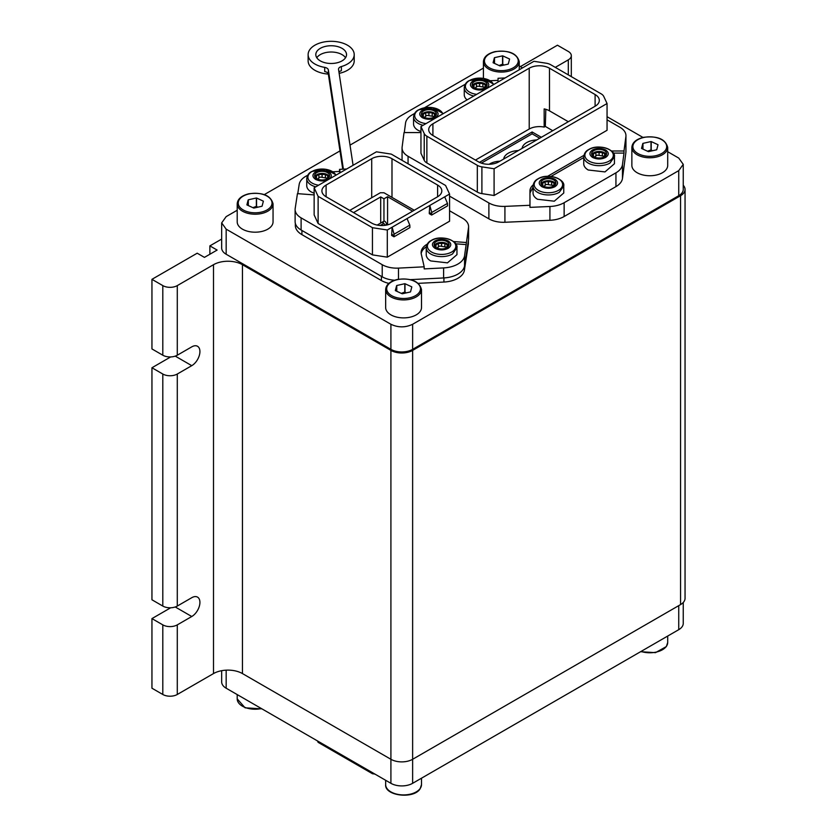 <?xml version="1.0" encoding="UTF-8"?>
<svg xmlns="http://www.w3.org/2000/svg" width="837" height="837" viewBox="0 0 837 837"><rect width="100%" height="100%" fill="white"/><g stroke="black" fill="none" stroke-linecap="round" stroke-linejoin="round"><path stroke-width="1.26" d="M237.206 210.244L226.168 216.616L221.669 222.893L226.168 229.16L390.91 324.275C398.15 327.706 405.39 327.706 412.631 324.275L678.744 170.633L683.243 164.355L678.744 158.088L667.706 151.717M642.983 137.435L607.055 116.699M522.518 67.891L519.254 66.008M483.409 68.1L350.023 145.115M339.989 150.901L264.325 194.592M683.243 164.355L683.243 189.444A15.359 8.872 180 0 1 678.744 195.712L412.631 349.353A15.359 8.872 180 0 1 390.91 349.353L226.168 254.249A15.359 8.872 180 0 1 221.669 247.972L221.669 222.893M683.243 602.504L683.243 623.408A15.359 8.872 180 0 1 678.744 629.675L412.631 783.317A15.359 8.872 180 0 1 390.91 783.317L226.168 688.213A15.359 8.872 180 0 1 221.669 681.935L221.669 670.688M343.39 169.158L328.355 69.963A5.116 2.961 180 0 0 324.693 67.379A23.038 13.298 180 0 1 308.131 54.614A23.038 13.298 180 0 1 337.646 41.85A23.038 13.298 180 0 1 354.208 54.614L354.208 60.892A23.038 13.298 180 0 1 339.152 73.363M328.345 74.095A23.038 13.298 180 0 1 314.879 70.298A23.038 13.298 180 0 1 308.131 60.892L308.131 54.614M354.208 54.614A23.038 13.298 180 0 1 341.381 66.541L341.381 70.716A5.116 2.961 180 0 0 338.975 72.181M468.396 240.617L468.396 243.326A22.526 13.005 180 0 1 468.312 244.467L464.399 270.225A22.526 13.005 180 0 1 443.924 282.048L418.259 283.345M388.849 283.387A22.526 13.005 180 0 1 381.41 280.541L301.916 234.642A22.526 13.005 180 0 1 295.325 225.446L295.325 223.312M342.751 169.189L328.355 74.148A5.116 2.961 180 0 0 324.693 71.564L324.693 67.379M316.794 57.753A15.359 8.872 180 0 1 342.03 54.614A15.359 8.872 180 0 1 345.535 57.753M353.078 165.297L338.556 69.45A5.116 2.961 180 0 1 338.535 69.189A5.116 2.961 180 0 1 341.381 66.541M381.41 280.541L381.41 276.356L301.916 230.457L301.916 234.642M449.563 210.767L462.599 218.29A20.486 11.823 180 0 1 468.594 226.649L468.594 238.775A20.486 11.823 180 0 1 468.511 239.811L464.545 265.863A23.038 13.298 180 0 1 459.806 272.841A22.526 13.005 180 0 1 455.715 275.216A23.038 13.298 180 0 1 443.61 277.947L410.548 279.631M342.03 48.347A15.359 8.872 180 0 1 346.528 54.614A15.359 8.872 180 0 1 337.049 62.806A15.359 8.872 180 0 1 320.309 60.892A15.359 8.872 180 0 1 315.811 54.614A15.359 8.872 180 0 1 325.29 46.422A15.359 8.872 180 0 1 342.03 48.347M170.685 607.777L151.947 618.595L151.947 688.213L162.807 694.48A10.243 5.911 0 0 0 177.287 694.48L213.498 673.576A20.486 11.823 0 0 1 242.458 673.576L390.91 759.285A15.359 8.872 0 0 0 412.631 759.285L680.554 604.596A15.359 8.872 0 0 0 685.053 598.329L685.053 189.444A15.359 8.872 0 0 0 683.243 185.27M390.91 783.317L390.91 350.4L242.458 264.701A20.486 11.823 0 0 0 213.498 264.701L177.287 285.605A10.243 5.911 0 0 1 162.807 285.605L151.947 279.328L151.947 348.935L162.807 355.212L162.807 285.605M175.247 606.971L191.767 616.513A11.519 6.654 120 0 0 199.3 606.354A11.519 6.654 120 0 0 197.532 597.126A11.519 6.654 120 0 0 191.767 597.691L177.287 606.061A10.243 5.911 180 0 1 162.807 606.061L151.947 599.784L151.947 367.757L162.807 374.024A10.243 5.911 0 0 0 177.287 374.024L191.767 365.664A11.519 6.654 120 0 0 199.3 355.505A11.519 6.654 120 0 0 197.532 346.277A11.519 6.654 120 0 0 191.767 346.853L177.287 355.212A10.243 5.911 180 0 1 162.807 355.212M475.447 160.076L529.214 129.034A14.334 8.276 0 0 1 544.165 127.088L545.316 126.418L552.744 130.708M541.34 137.289L532.112 131.964L479.475 162.347M394.604 280.217A20.486 11.823 180 0 1 382.216 276.817L301.111 229.997A20.486 11.823 180 0 1 295.116 221.638L295.116 209.512A20.486 11.823 180 0 1 295.189 208.476L297.449 193.64L314.147 194.916M459.806 272.841A22.526 13.005 180 0 1 455.715 275.216M498.8 161.855L595.107 106.247A14.334 8.276 0 0 0 599.313 100.398A14.334 8.276 0 0 0 595.107 94.539L549.49 68.205A14.334 8.276 0 0 0 529.214 68.205L432.907 123.803A14.334 8.276 0 0 0 428.711 129.662A14.334 8.276 0 0 0 432.907 135.51L478.523 161.855A14.334 8.276 0 0 0 498.8 161.855M568.313 121.71L549.49 110.85A14.334 8.276 0 0 0 544.165 108.904L544.165 127.088M427.288 244.111A20.486 11.823 180 0 0 421.116 252.575A20.486 11.823 180 0 0 421.293 254.113L424.181 266.815L398.496 268.112A20.486 11.823 180 0 1 382.216 264.701L301.111 217.871A20.486 11.823 180 0 1 295.116 209.512M307.713 175.299A23.038 13.298 180 0 0 299.165 184.517L297.763 193.671M346.675 168.99L339.529 169.356L339.529 171.439L332.938 171.773M468.594 226.649A20.486 11.823 180 0 1 468.511 227.685L464.545 255.829A23.038 13.298 180 0 1 443.61 267.913L424.181 268.897L424.181 266.815M371.712 197.72L371.712 158.716L326.095 185.05A14.334 8.276 180 0 0 321.9 190.909A14.334 8.276 180 0 0 326.095 196.758L371.712 223.102A14.334 8.276 180 0 0 391.988 223.102L437.615 196.758L437.615 185.05A14.334 8.276 180 0 1 441.81 190.909A14.334 8.276 180 0 1 437.615 196.758M601.144 93.838L550.704 64.721A10.243 5.911 0 0 0 546.111 63.193L533.922 61.3L420.959 126.523L424.223 133.564A10.243 5.911 0 0 0 426.87 136.211L477.32 165.328A10.243 5.911 0 0 0 481.903 166.866L494.092 168.75L607.055 103.526L603.791 96.496A10.243 5.911 0 0 0 601.144 93.838M414.263 210.244L383.953 192.751L380.333 192.751L349.74 210.411M353.538 212.608L380.699 196.925L383.953 198.808L387.573 196.716L412.631 211.186M453.57 241.558L466.261 242.521M340.282 172.684L339.529 169.356M449.563 194.038L449.563 221.219L387.29 257.168L372.444 254.877L318.123 223.51L314.147 214.942L314.147 187.77L319.002 184.967L376.42 151.821L391.266 154.113L445.587 185.479L449.563 194.038L444.709 196.841L447.471 203.401L431.735 212.483L429.789 205.452L444.709 196.841M455.705 243.808L466.261 244.613M372.444 254.877L372.444 227.695L318.123 196.339L314.147 187.77M372.444 227.695L387.29 229.997L429.789 205.452L429.287 212.441L431.641 213.791L431.641 215.046L447.565 205.85L447.471 203.401M371.712 158.716A14.334 8.276 180 0 1 391.988 158.716L437.615 185.05M420.959 126.523L420.959 153.276L424.223 160.317A10.243 5.911 0 0 0 426.87 162.964L426.87 136.211M494.092 168.75L494.092 195.502L481.903 193.619A10.243 5.911 0 0 1 477.32 192.091L426.87 162.964M607.055 103.526L607.055 130.29L494.092 195.502M383.953 198.808L383.953 221.188M387.573 196.716L387.573 224.839M318.123 223.51L318.123 196.339M431.641 213.791L431.735 212.483M431.641 215.046L429.287 213.686L429.287 212.441M374.924 774.089L372.444 773.712L318.123 742.346L317.464 740.923M314.147 193.263L311.249 191.955A15.359 8.872 180 0 1 306.75 185.678L306.75 178.752A15.359 8.872 180 0 0 311.249 185.019A15.359 8.872 180 0 0 315.779 186.829M318.594 185.207A14.219 8.203 180 0 1 312.065 183.052A14.219 8.203 180 0 1 312.065 171.449A14.219 8.203 180 0 1 332.163 171.449A14.219 8.203 180 0 1 335.888 175.215M328.617 179.4C324.369 181.451 320.037 181.451 315.612 179.4C312.055 176.848 312.055 174.347 315.612 171.899C319.86 169.838 324.191 169.838 328.617 171.899C332.174 174.452 332.174 176.952 328.617 179.4M327.413 172.589A7.502 4.331 -0 0 0 316.804 172.589A7.502 4.331 -0 0 0 314.607 175.644A7.502 4.331 -0 0 0 316.804 178.71A7.502 4.331 -0 0 0 327.413 178.71A7.502 4.331 -0 0 0 329.611 175.644A7.502 4.331 -0 0 0 327.413 172.589M456.95 254.657L447.471 262.86L430.731 260.935A15.359 8.872 180 0 1 426.232 254.657L426.232 247.731A15.359 8.872 180 0 0 430.731 254.009A15.359 8.872 180 0 0 452.461 254.009L456.96 247.731L456.96 254.657M451.645 252.031A14.219 8.203 180 0 1 431.547 252.031A14.219 8.203 180 0 1 431.547 240.428A14.219 8.203 180 0 1 451.645 240.428A14.219 8.203 180 0 1 451.645 252.031M448.098 248.38C443.851 250.43 439.519 250.43 435.094 248.38C431.536 245.827 431.536 243.326 435.094 240.878C439.341 238.817 443.673 238.817 448.098 240.878C451.656 243.431 451.656 245.932 448.098 248.38M446.895 241.569A7.502 4.331 -0 0 0 436.286 241.569A7.502 4.331 -0 0 0 434.089 244.624A7.502 4.331 -0 0 0 436.286 247.689A7.502 4.331 -0 0 0 446.895 247.689A7.502 4.331 -0 0 0 449.092 244.624A7.502 4.331 -0 0 0 446.895 241.569M394.081 234.224L393.986 236.787L391.632 235.427L392.135 227.193L394.081 234.224L409.816 225.143L409.91 227.591L393.986 236.787M391.632 234.172L393.986 235.532M407.054 218.583L409.816 225.143M377.215 225.08L384.329 220.968L382.415 222.485L383.932 223.353L384.706 225.352L386.485 224.316L386.485 225.08M386.485 224.316A2.563 1.475 -120 0 0 384.675 221.177M563.761 193.002L554.282 201.194L537.542 199.269A15.359 8.872 180 0 1 533.043 193.002L533.043 186.065A15.359 8.872 180 0 0 537.542 192.343A15.359 8.872 180 0 0 559.262 192.343L563.761 186.065L563.761 193.002M614.452 163.728L604.973 171.92L588.233 170.005A15.359 8.872 180 0 1 583.734 163.728L583.734 156.801A15.359 8.872 180 0 0 588.233 163.079A15.359 8.872 180 0 0 609.953 163.079L614.452 156.801L614.452 163.728M558.457 190.365A14.219 8.203 180 0 1 538.348 190.365A14.219 8.203 180 0 1 538.348 178.762A14.219 8.203 180 0 1 558.457 178.762A14.219 8.203 180 0 1 558.457 190.365M609.148 161.102A14.219 8.203 180 0 1 589.039 161.102A14.219 8.203 180 0 1 589.039 149.499A14.219 8.203 180 0 1 609.148 149.499A14.219 8.203 180 0 1 609.148 161.102M554.9 186.714C550.662 188.775 546.331 188.775 541.905 186.714C538.348 184.161 538.348 181.66 541.905 179.212C546.153 177.151 550.484 177.151 554.9 179.212C558.457 181.765 558.457 184.266 554.9 186.714M605.59 157.45C601.353 159.501 597.022 159.501 592.596 157.45C589.039 154.897 589.039 152.397 592.596 149.949C596.833 147.887 601.165 147.887 605.59 149.949C609.148 152.501 609.148 155.002 605.59 157.45M553.707 179.903A7.502 4.331 -0 0 0 543.098 179.903A7.502 4.331 -0 0 0 540.901 182.958A7.502 4.331 -0 0 0 543.098 186.023A7.502 4.331 -0 0 0 553.707 186.023A7.502 4.331 -0 0 0 555.904 182.958A7.502 4.331 -0 0 0 553.707 179.903M604.398 150.639A7.502 4.331 -0 0 0 593.789 150.639A7.502 4.331 -0 0 0 591.592 153.694A7.502 4.331 -0 0 0 593.789 156.76A7.502 4.331 -0 0 0 604.398 156.76A7.502 4.331 -0 0 0 606.595 153.694A7.502 4.331 -0 0 0 604.398 150.639M420.959 131.597L418.061 130.29A15.359 8.872 180 0 1 413.562 124.012L413.562 117.086A15.359 8.872 180 0 0 418.061 123.353A15.359 8.872 180 0 0 423.093 125.288M467.088 99.885A15.359 8.872 180 0 1 464.253 94.748L464.253 87.822A15.359 8.872 180 0 0 468.751 94.089A15.359 8.872 180 0 0 473.784 96.025M425.991 123.614A14.219 8.203 180 0 1 418.866 121.386A14.219 8.203 180 0 1 418.866 109.783A14.219 8.203 180 0 1 438.975 109.783A14.219 8.203 180 0 1 442.836 113.895M476.682 94.351A14.219 8.203 180 0 1 469.557 92.122A14.219 8.203 180 0 1 469.557 80.519A14.219 8.203 180 0 1 489.666 80.519A14.219 8.203 180 0 1 493.527 84.631M435.418 117.735C431.181 119.785 426.849 119.785 422.423 117.735C418.866 115.182 418.866 112.681 422.423 110.233C426.671 108.172 431.003 108.172 435.418 110.233C438.986 112.786 438.986 115.286 435.418 117.735M486.109 88.471C481.871 90.522 477.54 90.522 473.114 88.471C469.557 85.918 469.557 83.418 473.114 80.959C477.352 78.908 481.683 78.908 486.109 80.959C489.666 83.522 489.666 86.023 486.109 88.471M434.225 110.923A7.502 4.331 -0 0 0 423.616 110.923A7.502 4.331 -0 0 0 421.419 113.978A7.502 4.331 -0 0 0 423.616 117.044A7.502 4.331 -0 0 0 434.225 117.044A7.502 4.331 -0 0 0 436.422 113.978A7.502 4.331 -0 0 0 434.225 110.923M484.916 81.649A7.502 4.331 -0 0 0 474.307 81.649A7.502 4.331 -0 0 0 472.11 84.715A7.502 4.331 -0 0 0 474.307 87.78A7.502 4.331 -0 0 0 484.916 87.78A7.502 4.331 -0 0 0 487.113 84.715A7.502 4.331 -0 0 0 484.916 81.649M509.503 59.396L509.503 58.977A8.809 5.085 180 0 1 509.576 59.092L508.279 64.01A8.809 5.085 180 0 1 508.143 64.114L500.118 65.924A8.809 5.085 180 0 1 499.909 65.903L493.171 62.796A8.809 5.085 180 0 1 493.098 62.681L494.385 57.763A8.809 5.085 180 0 1 494.521 57.659L494.521 63.424M494.385 57.763L494.385 63.361M502.556 64.208L502.556 55.849A8.809 5.085 180 0 1 502.765 55.87L502.765 64.229A8.809 5.085 180 0 0 502.556 64.208L499.072 65.516M503.926 65.066L502.765 64.229M263.289 201.539L263.289 201.121A8.809 5.085 180 0 1 263.373 201.236L262.075 206.153A8.809 5.085 180 0 1 261.939 206.258L253.914 208.068A8.809 5.085 180 0 1 253.705 208.047L246.967 204.939A8.809 5.085 180 0 1 246.894 204.824L248.181 199.907A8.809 5.085 180 0 1 248.317 199.802L248.317 205.567M248.181 199.907L248.181 205.504M256.352 206.352L256.352 197.992A8.809 5.085 180 0 1 256.561 198.013L256.561 206.373A8.809 5.085 180 0 0 256.352 206.352L252.868 207.66M257.723 207.21L256.561 206.373M657.945 145.094L657.945 144.686A8.809 5.085 180 0 1 658.018 144.801L656.731 149.718A8.809 5.085 180 0 1 656.595 149.813L648.57 151.623A8.809 5.085 180 0 1 648.351 151.612L641.623 148.505A8.809 5.085 180 0 1 641.54 148.39L642.837 143.462A8.809 5.085 180 0 1 642.973 143.368L642.973 149.122M642.837 143.462L642.837 149.059M650.998 149.917L650.998 141.558A8.809 5.085 180 0 1 651.207 141.579L651.207 149.938A8.809 5.085 180 0 0 650.998 149.917L647.514 151.225M652.379 150.765L651.207 149.938M411.741 287.237L411.741 286.829A8.809 5.085 180 0 1 411.814 286.945L410.528 291.862A8.809 5.085 180 0 1 410.392 291.956L402.367 293.766A8.809 5.085 180 0 1 402.147 293.756L395.42 290.648A8.809 5.085 180 0 1 395.336 290.533L396.633 285.605A8.809 5.085 180 0 1 396.769 285.511L396.769 291.266M396.633 285.605L396.633 291.203M404.794 292.061L404.794 283.701A8.809 5.085 180 0 1 405.003 283.722L405.003 292.082A8.809 5.085 180 0 0 404.794 292.061L401.31 293.368M406.175 292.908L405.003 292.082M411.741 286.829L405.003 283.722M404.794 283.701L396.769 285.511M657.945 144.686L651.207 141.579M650.998 141.558L642.973 143.368M263.289 201.121L256.561 198.013M256.352 197.992L248.317 199.802M509.503 58.977L502.765 55.87M502.556 55.849L494.521 57.659M485.303 88.241L484.717 87.247A7.167 4.143 180 0 0 484.686 87.226A7.167 4.143 180 0 1 484.686 87.226L477.812 86.148A7.167 4.143 180 0 0 477.686 86.169L476.337 86.86M476.368 86.912L475.071 88.167M434.612 117.515L434.026 116.51A7.167 4.143 180 0 0 433.995 116.489A7.167 4.143 180 0 0 433.964 116.469L427.121 115.412A7.167 4.143 180 0 0 426.996 115.433L425.646 116.123M425.688 116.176L424.38 117.431M604.785 157.23L604.199 156.226A7.167 4.143 180 0 0 604.157 156.205A7.167 4.143 180 0 1 604.157 156.205L597.294 155.127A7.167 4.143 180 0 0 597.168 155.148L595.818 155.839M595.85 155.891L594.552 157.147M554.094 186.494L553.508 185.49A7.167 4.143 180 0 0 553.477 185.469A7.167 4.143 180 0 1 553.477 185.469L546.603 184.391A7.167 4.143 180 0 0 546.477 184.412L545.128 185.103M545.169 185.155L543.862 186.41M486.192 86.818L485.439 84.694M484.864 88.848L485.219 84.935M485.303 84.903L482.918 83.522L476.337 83.512L476.441 87.079M479.611 86.41L479.611 83.062M476.368 83.564L473.909 84.914L473.031 86.797L474.004 88.68M435.502 116.081L434.748 113.958M434.173 118.111L434.529 114.198M434.612 114.167L432.227 112.786L425.646 112.775L425.751 116.343M428.921 115.673L428.921 112.336M425.688 112.828L423.219 114.177L422.34 116.061L423.313 117.944M605.674 155.797L604.91 153.673M604.345 157.827L604.701 153.914M604.785 153.882L602.399 152.501L595.818 152.491L595.923 156.059M599.093 155.389L599.093 152.052M595.85 152.554L593.391 153.893L592.512 155.776L593.485 157.659M554.983 185.061L554.23 182.937M553.655 187.09L554.01 183.188M554.094 183.146L551.709 181.765L545.128 181.755L545.232 185.322M548.402 184.663L548.402 181.315M545.169 181.817L542.7 183.157L541.821 185.05L542.794 186.923M447.282 248.16L446.696 247.156A7.167 4.143 180 0 0 446.665 247.135A7.167 4.143 180 0 1 446.665 247.135L439.791 246.057A7.167 4.143 180 0 0 439.666 246.078L438.316 246.769M438.358 246.821L437.06 248.076M327.811 179.17L327.215 178.176A7.167 4.143 180 0 0 327.183 178.155A7.167 4.143 180 0 0 327.152 178.135L320.309 177.078A7.167 4.143 180 0 0 320.184 177.099L318.834 177.789M318.876 177.842L317.579 179.097M486.893 85.761A7.502 4.331 -0 0 0 484.916 83.742A7.502 4.331 -0 0 0 477.603 82.633A7.502 4.331 -0 0 0 472.33 85.761M436.203 115.025A7.502 4.331 -0 0 0 434.225 113.005A7.502 4.331 -0 0 0 426.912 111.896A7.502 4.331 -0 0 0 421.639 115.025M606.375 154.74A7.502 4.331 -0 0 0 604.398 152.721A7.502 4.331 -0 0 0 597.084 151.612A7.502 4.331 -0 0 0 591.811 154.74M555.684 184.004A7.502 4.331 -0 0 0 553.707 181.995A7.502 4.331 -0 0 0 546.394 180.876A7.502 4.331 -0 0 0 541.12 184.004M385.658 289.571L385.658 307.545A17.922 10.347 0 0 0 410.109 317.181A17.922 10.347 0 0 0 421.503 307.545L421.503 289.571C419.274 281.159 411.176 277.8 397.198 279.485C389.854 281.389 386.014 284.758 385.658 289.571A17.922 10.347 0 0 0 399.27 299.615A17.922 10.347 0 0 0 410.109 299.207A17.922 10.347 0 0 0 421.503 289.571M631.862 147.427L631.862 165.402A17.922 10.347 -0 0 0 656.313 175.038A17.922 10.347 -0 0 0 667.706 165.402L667.706 147.427C665.478 139.015 657.38 135.657 643.402 137.341C636.057 139.245 632.217 142.614 631.862 147.427A17.922 10.347 0 0 0 645.473 157.471A17.922 10.347 0 0 0 656.313 157.063A17.922 10.347 0 0 0 667.706 147.427M237.206 203.862L237.206 221.847A17.922 10.347 0 0 0 261.657 231.483A17.922 10.347 0 0 0 273.05 221.847L273.05 203.862C270.832 195.45 262.724 192.091 248.756 193.786C241.412 195.691 237.562 199.049 237.206 203.862A17.922 10.347 0 0 0 250.828 213.906A17.922 10.347 0 0 0 261.657 213.498A17.922 10.347 0 0 0 273.05 203.862M448.172 246.727L447.418 244.603M446.843 248.756L447.209 244.854M447.282 244.812L444.897 243.431L438.316 243.421L438.421 246.988M441.591 246.319L441.591 242.981M438.358 243.483L435.889 244.822L435.01 246.716L435.983 248.589M328.69 177.747L327.937 175.624M327.361 179.777L327.727 175.864M327.811 175.833L325.415 174.452L318.834 174.441L318.939 178.009M322.109 177.339L322.109 174.002M318.876 174.494L316.407 175.843L315.528 177.726L316.501 179.61M448.873 245.67A7.502 4.331 -0 0 0 446.895 243.661A7.502 4.331 -0 0 0 439.592 242.542A7.502 4.331 -0 0 0 434.319 245.67M329.391 176.691A7.502 4.331 -0 0 0 327.413 174.671A7.502 4.331 -0 0 0 320.111 173.562A7.502 4.331 -0 0 0 314.838 176.691M522.1 148.4A15.767 9.102 180 0 1 536.768 139.936M503.707 159.02A15.767 9.102 180 0 1 518.375 150.555M489.164 164.272A15.767 9.102 180 0 1 499.982 161.175M498.046 80.373L490.231 80.718M465.257 84.286A22.526 13.005 0 0 0 463.876 85.018L424.516 107.743M414.618 113.455L412.076 114.931A22.526 13.005 0 0 0 405.537 123.144L404.302 132.57M533.138 184.935A18.435 10.64 180 0 0 529.967 190.909L529.967 207.367L549.919 206.498A22.526 13.005 0 0 0 564.138 202.721L615.938 172.82A22.526 13.005 0 0 0 622.477 164.607L623.994 153.087L613.343 153.087M583.734 157.555L550.966 176.461M529.967 193.002L533.043 187.111M380.27 225.467L383.932 223.353M623.994 153.087L623.994 150.995L611.523 150.995M583.891 155.368L547.555 176.345M529.967 207.367L529.967 205.285L504.92 206.383A20.486 11.823 0 0 1 488.881 202.952L408.058 156.289A20.486 11.823 0 0 1 402.063 147.929A20.486 11.823 0 0 1 402.126 147.03L404.03 132.57L420.959 132.57M498.046 82.016L498.046 78.28L505.035 77.977M481.38 163.131L532.112 133.836L539.719 138.231M449.563 196.13L488.881 218.834A20.486 11.823 0 0 0 504.92 222.265L549.919 220.288A22.526 13.005 0 0 0 564.138 216.521L615.938 186.62A22.526 13.005 0 0 0 622.477 178.407L625.898 152.428A20.486 11.823 0 0 0 625.95 151.528L625.95 135.636A20.486 11.823 0 0 0 619.955 127.276L607.055 119.837M623.994 150.995L625.898 136.536A20.486 11.823 0 0 0 625.95 135.636M318.123 741.3L318.123 742.346M372.444 772.666L372.444 773.712M170.685 356.928L151.947 367.757M151.947 618.595L162.807 624.873A10.243 5.911 180 0 0 177.287 624.873L191.767 616.513M387.29 257.168L387.29 229.997M426.305 246.8A20.486 11.823 -0 0 0 421.189 253.621M380.699 196.925L380.699 223.071M339.864 172.924L339.529 171.439M532.112 131.964L532.112 133.836M545.829 109.312L545.316 126.418M520.342 66.636L557.452 45.208L568.313 51.475A10.243 5.911 0 0 1 571.315 55.66A10.243 5.911 0 0 1 568.313 59.845L555.287 67.368M221.669 239.079L209.878 245.879L209.878 254.249M390.91 350.4A15.359 8.872 0 0 0 412.631 350.4L680.554 195.712A15.359 8.872 0 0 0 685.053 189.444M209.878 245.879L217.118 250.064L204.448 257.377L197.197 253.203L151.947 279.328M226.168 229.16L226.168 254.249M390.91 324.275L390.91 349.353M412.631 324.275L412.631 349.353M678.744 170.633L678.744 195.712M678.744 605.643L678.744 629.675M412.631 783.317L412.631 350.4M226.168 688.213L226.168 670.165M468.312 241.182L468.312 244.467M464.399 266.584L464.399 270.225M443.924 277.936L443.924 282.048M328.355 69.963L328.355 74.148M242.458 673.576L242.458 264.701M213.498 673.576L213.498 264.701M595.107 106.247L595.107 94.539M529.214 129.034L529.214 68.205M549.49 110.85L549.49 68.205M432.907 135.51L432.907 123.803M382.216 276.817L382.216 264.701M301.111 229.997L301.111 217.871M468.511 227.685L468.511 239.811M464.545 265.863L464.545 255.829M443.61 267.913L443.61 277.947M398.496 279.223L398.496 268.112M424.223 160.317L424.223 133.564M477.32 192.091L477.32 165.328M481.903 193.619L481.903 166.866M162.807 606.061L162.807 374.024M177.287 606.061L177.287 374.024M397.429 279.652A16.897 9.751 0 0 0 386.715 289.372A16.897 9.751 0 0 0 399.521 298.202A16.897 9.751 0 0 0 409.732 297.826A16.897 9.751 0 0 0 419.316 285.187A16.897 9.751 0 0 0 397.429 279.652M643.632 137.509A16.897 9.751 0 0 0 632.918 147.228A16.897 9.751 0 0 0 645.725 156.059A16.897 9.751 0 0 0 655.936 155.672A16.897 9.751 0 0 0 665.52 143.033A16.897 9.751 0 0 0 643.632 137.509M248.976 193.943A16.897 9.751 0 0 0 238.273 203.663A16.897 9.751 0 0 0 251.069 212.504A16.897 9.751 0 0 0 261.29 212.117A16.897 9.751 0 0 0 270.864 199.478A16.897 9.751 0 0 0 248.976 193.943M495.18 51.8A16.897 9.751 0 0 0 484.477 61.519A16.897 9.751 0 0 0 497.272 70.36A16.897 9.751 0 0 0 507.494 69.973A16.897 9.751 0 0 0 517.067 57.334A16.897 9.751 0 0 0 495.18 51.8M482.918 86.86L482.918 83.522M482.855 86.912L482.855 83.564M479.601 86.347L479.601 83.009M474.004 88.283L474.004 84.935M473.909 87.163L473.909 84.914M432.227 116.134L432.227 112.786M432.164 116.176L432.164 112.828M428.91 115.621L428.91 112.273M423.313 117.546L423.313 114.198M423.219 116.427L423.219 114.177M602.399 155.849L602.399 152.501M602.337 155.891L602.337 152.554M599.083 155.337L599.083 151.989M593.485 157.262L593.485 153.914M593.391 156.142L593.391 153.893M551.709 185.113L551.709 181.765M551.646 185.155L551.646 181.817M548.392 184.6L548.392 181.252M542.794 186.525L542.794 183.188M542.7 185.406L542.7 183.157M483.409 61.718A17.922 10.347 0 0 0 497.032 71.762A17.922 10.347 0 0 0 507.86 71.354A17.922 10.347 0 0 0 519.254 61.718C517.036 53.306 508.938 49.948 494.96 51.643C487.615 53.547 483.765 56.906 483.409 61.718L483.409 78.375M667.706 636.057L667.706 642.429A17.922 10.347 180 0 1 666.472 646.195A17.922 10.347 180 0 1 641.027 651.458M421.503 784.572A17.922 10.347 180 0 1 420.268 788.349A17.922 10.347 180 0 1 400.253 794.742A17.922 10.347 180 0 1 385.658 784.572C384.403 795.977 414.043 799.45 420.164 788.705L421.503 784.572L421.503 778.201M261.416 708.562A17.922 10.347 180 0 1 237.206 698.874L245.084 707.82L261.929 708.855M444.897 246.779L444.897 243.431M444.834 246.821L444.834 243.483M441.58 246.266L441.58 242.918M435.983 248.191L435.983 244.854M435.889 247.072L435.889 244.822M325.415 177.8L325.415 174.452M325.352 177.842L325.352 174.494M322.099 177.287L322.099 173.939M316.501 179.212L316.501 175.864M316.407 178.093L316.407 175.843M408.058 163.811L408.058 156.289M488.881 218.834L488.881 202.952M504.92 222.265L504.92 206.383M549.919 220.288L549.919 206.498M564.138 216.521L564.138 202.721M615.938 186.62L615.938 172.82M622.477 178.407L622.477 164.607M625.898 152.428L625.898 136.536M191.767 365.664L175.247 356.123M326.095 196.758L326.095 185.05M391.988 158.716L391.988 197.386M568.313 74.891L568.313 59.845M177.287 355.212L177.287 285.605M680.554 604.596L680.554 195.712M177.287 694.48L177.287 624.873M162.807 694.48L162.807 624.873M336.317 174.975L325.405 169.231L311.678 171.543C308.853 172.872 307.21 175.278 306.75 178.752M456.96 247.731C458.519 240.522 440.534 234.287 431.16 240.522C428.335 241.851 426.692 244.258 426.232 247.731M563.761 186.065C565.331 178.856 547.346 172.621 537.971 178.856C535.136 180.185 533.504 182.592 533.043 186.065M614.452 156.801C616.022 149.593 598.036 143.357 588.652 149.593C585.827 150.922 584.184 153.328 583.734 156.801M443.317 113.612L432.467 107.607L418.49 109.877C415.654 111.206 414.022 113.612 413.562 117.086M494.008 84.349L483.158 78.343L469.17 80.614C466.345 81.942 464.702 84.338 464.253 87.822M519.254 69.774L519.254 61.718M667.706 642.429L666.367 646.562L655.486 652.661L640.598 651.709M385.658 780.293L385.658 784.572M237.206 694.584L237.206 698.874M402.063 160.348L402.063 147.929M571.315 76.627L571.315 55.66"/></g></svg>
